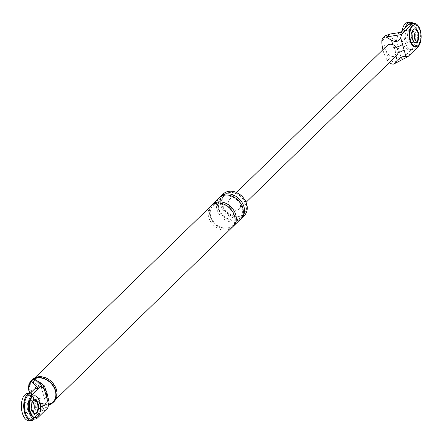 <?xml version="1.0" encoding="UTF-8"?>
<svg xmlns="http://www.w3.org/2000/svg" width="443" height="443" viewBox="0 0 443 443"><rect width="100%" height="100%" fill="white"/><g stroke="black" fill="none" stroke-linecap="round" stroke-linejoin="round"><path stroke-width="0.33" stroke-dasharray="2.21 1.66" d="M30.246 393.262A13.689 6.988 -92.8 0 1 36.813 401.004A13.689 6.988 -92.8 0 1 34.382 419.089M35.418 413.557L34.831 413.585A6.844 3.494 87.2 0 0 35.119 413.546A6.844 3.494 -92.8 0 1 34.831 413.585A6.844 3.494 -92.8 0 1 31.447 409.72A6.844 3.494 -92.8 0 1 34.155 399.918A6.844 3.494 -92.8 0 1 34.449 399.929A6.844 3.494 87.2 0 0 34.155 399.918A6.844 3.494 87.2 0 0 31.447 409.72A6.844 3.494 87.2 0 0 34.831 413.585L31.065 413.773A6.844 3.494 -92.8 0 0 33.17 412.178A6.844 3.494 -92.8 0 1 31.065 413.773A6.844 3.494 -92.8 0 1 27.688 409.902A6.844 3.494 -92.8 0 1 30.395 400.101A6.844 3.494 -92.8 0 1 32.638 401.485A6.844 3.494 -92.8 0 0 30.395 400.101L28.042 400.217A6.844 3.494 -92.8 0 1 31.42 404.088A6.844 3.494 -92.8 0 1 31.636 404.968M27.704 393.384A13.689 6.988 -92.8 0 1 34.465 401.12A13.689 6.988 -92.8 0 1 29.055 420.723M31.824 408.811A6.844 3.494 -92.8 0 1 28.717 413.889A6.844 3.494 -92.8 0 1 25.34 410.019A6.844 3.494 -92.8 0 1 28.042 400.217M35.324 417.655A10.948 5.593 87.2 0 0 39.361 402A10.948 5.593 87.2 0 0 34.244 395.815M413.513 23.496A13.689 6.988 -92.8 0 1 417.162 30.013A13.689 6.988 -92.8 0 1 411.752 49.616A13.689 6.988 -92.8 0 1 404.991 41.88A13.689 6.988 -92.8 0 1 405.284 27.449M413.513 41.188A6.844 3.494 -92.8 0 1 411.414 42.783A6.844 3.494 -92.8 0 1 408.031 38.912A6.844 3.494 -92.8 0 1 410.739 29.111A6.844 3.494 -92.8 0 1 412.987 30.495A6.844 3.494 87.2 0 0 410.739 29.111A6.844 3.494 87.2 0 0 408.031 38.912A6.844 3.494 87.2 0 0 411.414 42.783A6.844 3.494 87.2 0 0 413.513 41.188M408.047 22.394A13.689 6.988 -92.8 0 1 414.809 30.13A13.689 6.988 -92.8 0 1 409.398 49.732A13.689 6.988 -92.8 0 1 402.637 41.996A13.689 6.988 -92.8 0 1 402.128 30.528M412.167 37.821A6.844 3.494 -92.8 0 1 409.061 42.899A6.844 3.494 -92.8 0 1 405.683 39.028A6.844 3.494 -92.8 0 1 408.385 29.227A6.844 3.494 -92.8 0 1 411.768 33.098A6.844 3.494 -92.8 0 1 411.979 33.978M415.667 46.665A10.948 5.593 87.2 0 0 419.704 31.01A10.948 5.593 87.2 0 0 414.593 24.825M415.085 28.9L414.498 28.928A6.844 3.494 87.2 0 1 414.792 28.939A6.844 3.494 87.2 0 0 414.498 28.928A6.844 3.494 87.2 0 0 411.791 38.729A6.844 3.494 87.2 0 0 415.174 42.594A6.844 3.494 87.2 0 0 415.468 42.556A6.844 3.494 87.2 0 1 415.174 42.594L409.061 42.899M40.379 382.752L41.625 387.149A6.844 5.36 45.7 0 1 46.748 392.62A6.844 5.36 45.7 0 1 44.815 398.44A6.844 5.36 45.7 0 1 34.991 393.201A6.844 5.36 45.7 0 1 41.625 387.149L41.758 387.625A6.844 2.42 164.2 0 1 45.297 388.727M41.758 387.625A6.363 4.989 45.7 0 1 46.332 392.642A6.363 4.989 45.7 0 1 44.682 397.969A6.844 2.42 164.2 0 1 48.226 399.071L48.226 399.071M31.857 381.489L41.299 387.199L36.343 386.141M47.744 407.97L42.993 406.768L40.269 409.426L39.488 408.457A6.019 4.718 45.7 0 1 34.305 404.941A36.027 28.236 45.7 0 1 29.609 393.29M40.269 409.426L43.137 410.152L45.479 401.984L39.488 408.457M41.299 387.199L45.479 401.984M42.993 406.768L42.633 406.547L46.061 402.842L49.001 401.807M31.337 419.239A12.315 6.291 -92.8 0 0 33.867 418.026L41.171 410.899L44.931 410.716L43.126 410.168L41.171 410.899M28.717 413.889L31.065 413.773A6.844 3.494 -92.8 0 1 27.688 409.902A6.844 3.494 -92.8 0 1 30.395 400.101L34.742 399.891M48.608 404.946A15.394 12.066 45.7 0 1 29.565 393.29M28.778 386.008A15.394 12.066 45.7 0 1 30.102 382.359M48.713 404.581A15.056 11.8 45.7 0 1 29.465 392.066A15.056 11.8 45.7 0 1 29.061 390.2M28.961 389.364A15.056 11.8 45.7 0 1 32.306 380.26M42.633 406.547A6.019 4.718 45.7 0 1 36.254 403.041A36.027 28.236 45.7 0 1 30.728 383.511L28.778 385.41M44.682 397.969L46.061 402.842M54.057 401.557A15.394 12.066 45.7 0 1 40.64 403.113A15.394 12.066 45.7 0 1 30.08 391.191A15.394 12.066 45.7 0 1 32.555 379.513M56.233 389.901A15.056 11.8 45.7 0 1 53.813 401.314A15.056 11.8 45.7 0 1 40.701 402.837A15.056 11.8 45.7 0 1 30.373 391.175A15.056 11.8 45.7 0 1 32.793 379.762A15.056 11.8 45.7 0 1 45.906 378.239A15.056 11.8 45.7 0 1 56.233 389.901M222.635 204.732A13.689 10.726 45.7 0 1 224.834 194.355A13.689 10.726 45.7 0 1 236.756 192.971A13.689 10.726 45.7 0 1 246.142 203.57A13.689 10.726 45.7 0 1 243.943 213.947A13.689 10.726 45.7 0 1 232.021 215.331A13.689 10.726 45.7 0 1 222.635 204.732M244.292 215.519A15.056 11.8 45.7 0 1 231.18 217.042A15.056 11.8 45.7 0 1 220.852 205.38A15.056 11.8 45.7 0 1 223.266 193.968M245.533 204.168A13.689 10.726 45.7 0 1 243.334 214.545A13.689 10.726 45.7 0 1 231.412 215.924A13.689 10.726 45.7 0 1 222.026 205.325A13.689 10.726 45.7 0 1 224.224 194.948A13.689 10.726 45.7 0 1 236.147 193.563A13.689 10.726 45.7 0 1 245.533 204.168M31.918 380.592A6.019 4.718 -134.3 0 0 30.728 383.511M232.121 227.392A15.056 11.8 45.7 0 1 219.008 228.915A15.056 11.8 45.7 0 1 208.681 217.253A15.056 11.8 45.7 0 1 211.095 205.84M240.92 218.759A15.056 11.8 45.7 0 1 227.962 219.501A15.056 11.8 45.7 0 1 218.117 208.055A15.056 11.8 45.7 0 1 219.949 197.262M240.339 219.379A15.056 11.8 45.7 0 1 227.22 220.902A15.056 11.8 45.7 0 1 216.898 209.24A15.056 11.8 45.7 0 1 219.313 197.827M232.702 226.772A15.056 11.8 45.7 0 1 219.75 227.514A15.056 11.8 45.7 0 1 209.899 216.068A15.056 11.8 45.7 0 1 211.732 205.275M396.286 47.157A6.844 2.42 164.2 0 1 393.572 47.545L392.758 44.654M384.995 36.193A6.019 4.718 -134.3 0 0 383.81 39.111A36.027 28.236 -134.3 0 0 389.336 58.642A6.019 4.718 -134.3 0 0 394.514 62.158L400.511 55.685L396.324 40.9L398.667 32.732M396.324 40.9L386.883 35.191M394.514 62.158L405.461 56.743L400.511 55.685M406.912 54.157L410.672 53.968L405.478 56.726L406.912 54.157L414.211 47.036A12.315 6.291 87.2 0 0 417.09 33.053A12.315 6.291 87.2 0 0 410.467 23.645M408.385 29.227L414.498 28.928A6.844 3.494 87.2 0 0 411.791 38.729A6.844 3.494 87.2 0 0 415.174 42.594L415.761 42.567M393.572 47.545A4.103 3.217 45.7 0 1 395.134 53.049L395.953 55.94A6.844 5.36 45.7 0 1 386.13 50.701A6.844 5.36 45.7 0 1 387.226 45.513M396.784 55.314A6.844 5.36 45.7 0 1 395.953 55.94L395.992 56.084M389.253 62.657A6.019 4.718 45.7 0 1 387.387 60.541A36.027 28.236 45.7 0 1 382.896 49.738M228.51 204.439A6.844 5.36 -134.3 0 0 233.206 209.744A6.844 5.36 -134.3 0 0 239.165 209.052A6.844 5.36 -134.3 0 0 240.267 203.863A6.844 5.36 -134.3 0 0 235.571 198.564A6.844 5.36 -134.3 0 0 229.612 199.25A6.844 5.36 -134.3 0 0 228.51 204.439M398.085 52.606A6.844 2.42 164.2 0 1 395.134 53.049M33.867 418.026L37.627 417.838M36.254 403.041L34.305 404.941M414.211 47.036L417.97 46.847M381.86 41.011L383.81 39.111M387.387 60.541L389.336 58.642M394.912 63.499L397.642 60.841M411.752 49.616L409.398 49.732M34.604 377.995L32.793 379.762M55.624 399.547L53.813 401.314M224.834 194.355L224.224 194.948M243.943 213.947L243.334 214.545M242.044 207.745C245.671 226.39 222.176 221.882 218.82 208.276C217.247 201.017 219.761 196.875 226.356 195.845C233.821 196.066 239.054 200.031 242.044 207.745M210.608 216.289C206.981 197.644 230.471 202.152 233.826 215.758C235.405 223.017 232.891 227.159 226.295 228.189C218.825 227.968 213.598 224.003 210.608 216.289M236.523 192.511L229.612 199.25M246.081 202.307L239.165 209.052"/><path stroke-width="0.66" d="M34.382 419.089A13.689 6.988 -92.8 0 1 31.403 420.606A13.689 6.988 -92.8 0 1 24.647 412.87A13.689 6.988 -92.8 0 1 30.058 393.268A13.689 6.988 -92.8 0 1 30.246 393.262M33.773 403.972A6.844 3.494 -92.8 0 1 33.17 412.178A6.844 3.494 -92.8 0 0 33.773 403.972A6.844 3.494 -92.8 0 0 32.638 401.485A6.844 3.494 -92.8 0 1 33.773 403.972M31.403 420.606L29.055 420.723A13.689 6.988 -92.8 0 1 22.294 412.987A13.689 6.988 -92.8 0 1 27.704 393.384L30.058 393.268M31.636 404.968A6.844 3.494 -92.8 0 1 31.824 408.811M34.244 395.815A10.948 5.593 87.2 0 0 33.95 395.815A10.948 5.593 87.2 0 0 29.62 411.503A10.948 5.593 87.2 0 0 35.03 417.688A10.948 5.593 87.2 0 0 35.324 417.655M35.119 413.546A6.844 3.494 87.2 0 0 37.533 403.783A6.844 3.494 87.2 0 0 34.449 399.929A6.844 3.494 -92.8 0 1 37.533 403.783A6.844 3.494 -92.8 0 1 35.119 413.546M30.213 411.469A10.948 5.593 87.2 0 0 35.617 417.66A10.948 5.593 87.2 0 0 39.948 401.973A10.948 5.593 87.2 0 0 34.537 395.787A10.948 5.593 87.2 0 0 30.213 411.469M38.12 403.756A6.844 3.494 87.2 0 0 34.742 399.891A6.844 3.494 87.2 0 0 32.034 409.692A6.844 3.494 87.2 0 0 35.418 413.557A6.844 3.494 87.2 0 0 38.12 403.756M405.284 27.449A13.689 6.988 -92.8 0 1 410.401 22.277A13.689 6.988 -92.8 0 1 413.513 23.496M414.116 32.981A6.844 3.494 -92.8 0 1 413.513 41.188A6.844 3.494 87.2 0 0 414.116 32.981A6.844 3.494 87.2 0 0 412.987 30.495A6.844 3.494 -92.8 0 1 414.116 32.981M402.128 30.528A13.689 6.988 -92.8 0 1 408.047 22.394L410.401 22.277M411.979 33.978A6.844 3.494 -92.8 0 1 412.167 37.821M414.593 24.825A10.948 5.593 87.2 0 0 414.294 24.825A10.948 5.593 87.2 0 0 409.969 40.512A10.948 5.593 87.2 0 0 415.373 46.698A10.948 5.593 87.2 0 0 415.667 46.665M415.468 42.556A6.844 3.494 87.2 0 0 417.876 32.793A6.844 3.494 87.2 0 0 414.792 28.939A6.844 3.494 87.2 0 1 417.876 32.793A6.844 3.494 87.2 0 1 415.468 42.556M410.556 40.479A10.948 5.593 87.2 0 0 415.96 46.67A10.948 5.593 87.2 0 0 420.291 30.982A10.948 5.593 87.2 0 0 414.886 24.797A10.948 5.593 87.2 0 0 410.556 40.479M418.463 32.765A6.844 3.494 87.2 0 0 415.085 28.9A6.844 3.494 87.2 0 0 412.383 38.702A6.844 3.494 87.2 0 0 415.761 42.567A6.844 3.494 87.2 0 0 418.463 32.765M35.097 419.056L31.337 419.239A12.315 6.291 -92.8 0 1 24.714 409.83A12.315 6.291 -92.8 0 1 27.593 395.848L34.897 388.727L38.657 388.544L31.353 395.665A12.315 6.291 -92.8 0 0 28.479 409.642A12.315 6.291 -92.8 0 0 35.097 419.056A12.315 6.291 -92.8 0 0 37.627 417.838L47.744 407.97L48.675 404.73L43.436 386.218L41.47 385.798L35.407 379.95L32.677 382.608L31.857 381.489A6.019 4.718 45.7 0 0 29.969 382.492L31.918 380.592A6.019 4.718 -134.3 0 1 34.969 379.479L35.407 379.95M34.897 388.727L36.332 386.158L38.657 388.544L41.47 385.798M48.675 404.73L49.001 401.807L46.792 392.171L45.297 388.727A6.844 2.42 164.2 0 1 44.588 390.305M48.226 399.071A6.844 2.42 164.2 0 1 47.517 400.644M43.436 386.218L44.527 385.997L40.379 382.752L34.969 379.479M36.332 386.158L32.677 382.608M29.609 393.29A36.027 28.236 45.7 0 1 28.778 385.41A6.019 4.718 45.7 0 1 29.969 382.492M30.102 382.359A15.394 12.066 45.7 0 1 31.641 380.404A15.394 12.066 45.7 0 1 45.053 378.848A15.394 12.066 45.7 0 1 55.613 390.776A15.394 12.066 45.7 0 1 53.143 402.449A15.394 12.066 45.7 0 1 48.608 404.946M29.565 393.29A15.394 12.066 45.7 0 1 29.172 392.077A15.394 12.066 45.7 0 1 28.778 386.008M29.061 390.2A15.056 11.8 45.7 0 1 28.961 389.364M32.306 380.26A15.056 11.8 45.7 0 1 45.319 379.274A15.056 11.8 45.7 0 1 55.32 390.792A15.056 11.8 45.7 0 1 48.713 404.581M31.641 380.404L32.555 379.513A15.394 12.066 45.7 0 1 45.967 377.957A15.394 12.066 45.7 0 1 56.527 389.884A15.394 12.066 45.7 0 1 54.057 401.557L53.143 402.449M219.949 197.262A15.056 11.8 45.7 0 1 220.531 196.642L223.266 193.968A15.056 11.8 45.7 0 1 236.385 192.445A15.056 11.8 45.7 0 1 246.707 204.107A15.056 11.8 45.7 0 1 244.292 215.519L241.551 218.194A15.056 11.8 45.7 0 1 240.92 218.759M34.604 377.995L211.095 205.84A15.056 11.8 45.7 0 1 224.213 204.317A15.056 11.8 45.7 0 1 234.535 215.979A15.056 11.8 45.7 0 1 232.121 227.392L55.624 399.547M220.531 196.642A15.056 11.8 45.7 0 1 233.644 195.119A15.056 11.8 45.7 0 1 243.971 206.776A15.056 11.8 45.7 0 1 241.551 218.194M211.732 205.275A15.056 11.8 45.7 0 1 212.313 204.655L219.313 197.827A15.056 11.8 45.7 0 1 232.425 196.304A15.056 11.8 45.7 0 1 242.753 207.966A15.056 11.8 45.7 0 1 240.339 219.379L233.339 226.207A15.056 11.8 45.7 0 1 232.702 226.772M212.313 204.655A15.056 11.8 45.7 0 1 225.432 203.132A15.056 11.8 45.7 0 1 235.754 214.794A15.056 11.8 45.7 0 1 233.339 226.207M402.493 44.283L405.893 56.294L407.859 56.715L417.97 46.847A12.315 6.291 87.2 0 0 420.85 32.871A12.315 6.291 87.2 0 0 414.227 23.457L410.467 23.645A12.315 6.291 87.2 0 0 407.937 24.858L400.633 31.985L404.398 31.796L401.585 34.543L386.102 36.979L391.512 40.252C395.97 42.439 399.021 41.62 400.655 37.782L402.493 44.283A6.844 2.42 164.2 0 1 396.286 47.157M387.326 36.686L390.05 34.028L386.883 35.191A6.019 4.718 -134.3 0 0 384.995 36.193L383.051 38.092A6.019 4.718 -134.3 0 0 381.86 41.011A36.027 28.236 45.7 0 0 382.896 49.738M390.05 34.028L404.398 31.796L411.697 24.675A12.315 6.291 87.2 0 1 414.227 23.457M405.893 56.294C403.108 56.078 400.212 57.424 397.199 60.342L393.766 64.052L407.859 56.715M401.585 34.543L400.655 37.782M400.633 31.985L398.683 32.716M236.523 192.511L387.226 45.513A6.844 5.36 45.7 0 1 392.758 44.654A6.844 5.36 45.7 0 1 397.88 50.125A6.844 5.36 45.7 0 1 396.784 55.314L246.081 202.307M386.102 36.979A6.019 4.718 -134.3 0 0 383.051 38.092M393.766 64.052A6.019 4.718 45.7 0 1 389.253 62.657M404.055 49.793A6.844 2.42 164.2 0 1 398.085 52.606M27.593 395.848L31.353 395.665M392.758 44.654L391.512 40.252M407.937 24.858L411.697 24.675M397.199 60.342L395.992 56.084M35.617 417.66L35.03 417.688M34.537 395.787L33.95 395.815M415.96 46.67L415.373 46.698M414.886 24.797L414.294 24.825M45.297 388.727L44.527 385.997"/></g></svg>
